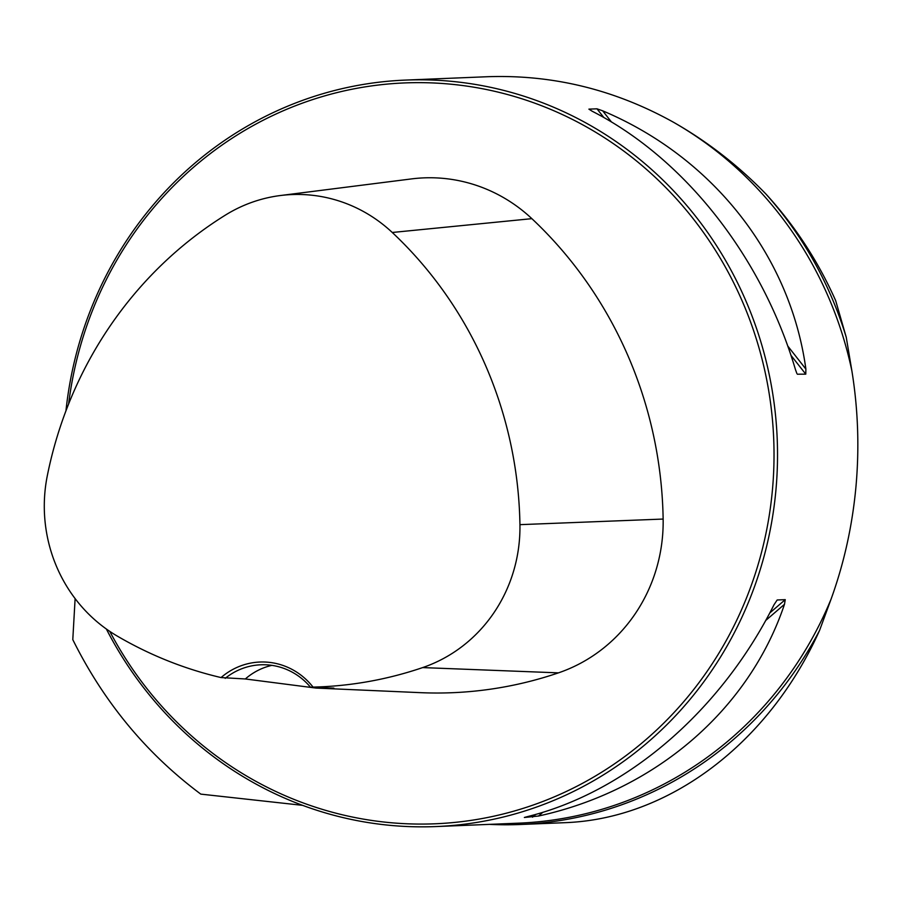 <?xml version="1.0" encoding="UTF-8"?>
<svg xmlns="http://www.w3.org/2000/svg" width="903" height="903" viewBox="0 0 903 903"><rect width="100%" height="100%" fill="white"/><g stroke="black" fill="none" stroke-linecap="round" stroke-linejoin="round"><path stroke-width="1.35" d="M846.258 337.304L835.681 300.665C818.073 261.091 794.775 225.502 765.8 193.897C738.214 165.486 707.467 141.613 673.559 122.289A373.549 356.843 87.6 0 1 851.879 370.862L846.258 337.304A374.948 358.186 87.6 0 0 765.8 193.897M851.879 370.862C858.087 409.217 859.442 447.877 855.942 486.841C852.342 525.794 844.068 563.201 831.11 599.039A373.549 356.843 87.6 0 1 518.706 823.164L435.98 826.561A373.549 356.843 -92.4 0 0 775.925 490.126A373.549 356.843 -92.4 0 0 405.334 80.096A373.549 356.843 -92.4 0 0 65.953 410.854M819.585 630.373A374.948 358.186 87.6 0 1 520.365 824.495L564.307 822.701C668.48 819.19 768.713 743.677 819.585 630.373L831.11 599.039M302.561 805.341L200.793 794.121C146.5 753.633 103.834 702.139 72.793 639.629L75.118 598.599M520.365 824.495A374.948 358.186 87.6 0 1 489.403 824.371M405.334 80.096L487.383 76.721C552.839 74.452 614.909 89.645 673.559 122.289M106.362 629.019A373.549 356.843 -92.4 0 0 435.98 826.561M524.587 817.396L528.052 816.47C626.998 791.66 720.763 710.954 774.018 604.75L777.178 599.987L785.249 599.648L784.481 604.321C749.016 709.803 655.251 790.497 538.504 816.03L524.35 817.497M796.818 373.368L795.43 369.508C762.087 256.892 684.621 158.454 592.233 111.261L588.903 109.139L596.973 108.811L602.685 110.832C712.873 157.291 790.328 255.73 805.882 369.079L805.769 374.158L797.315 374.203M310.485 687.206L313.048 687.104A68.176 65.129 -92.4 0 0 221.054 677.566L245.334 678.966L315.892 688.063L333.907 688.142L310.485 687.206A65.366 62.442 87.6 0 0 260.843 664.789A65.366 62.442 87.6 0 0 225.174 678.367M221.054 677.566A400.345 382.443 87.6 0 1 117.006 635.926A148.205 141.568 87.6 0 1 47.317 475.689A400.345 382.443 87.6 0 1 225.287 215.174A148.205 141.568 87.6 0 1 280.427 195.522A148.205 141.568 87.6 0 1 392.263 232.477A400.345 382.443 87.6 0 1 519.936 524.654A148.205 141.568 87.6 0 1 422.649 667.588A400.345 382.443 87.6 0 1 313.048 687.104M315.892 688.063L420.426 692.657A411.61 393.2 -92.4 0 0 558.46 672.859A159.459 152.336 -92.4 0 0 663.141 519.056A411.61 393.2 -92.4 0 0 531.867 218.661A159.459 152.336 -92.4 0 0 411.531 178.907L280.427 195.522M109.794 631.4A370.749 354.168 -92.4 0 0 491.898 816.605A370.749 354.168 -92.4 0 0 772.437 489.889A370.749 354.168 -92.4 0 0 459.548 85.142A370.749 354.168 -92.4 0 0 68.617 404.002M245.334 678.966A65.366 62.442 87.6 0 1 271.848 665.364M422.649 667.588L558.46 672.859M519.936 524.654L663.141 519.056M392.263 232.477L531.867 218.661M785.249 599.648L769.762 612.979M535.761 814.382L532.499 817.192M784.481 604.321L765.688 620.496M542.872 812.271L538.504 816.03M602.685 110.832L611.478 122.018M787.709 345.973L805.882 369.079M596.973 108.811L603.859 117.559M790.938 355.308L805.769 374.158"/></g></svg>
